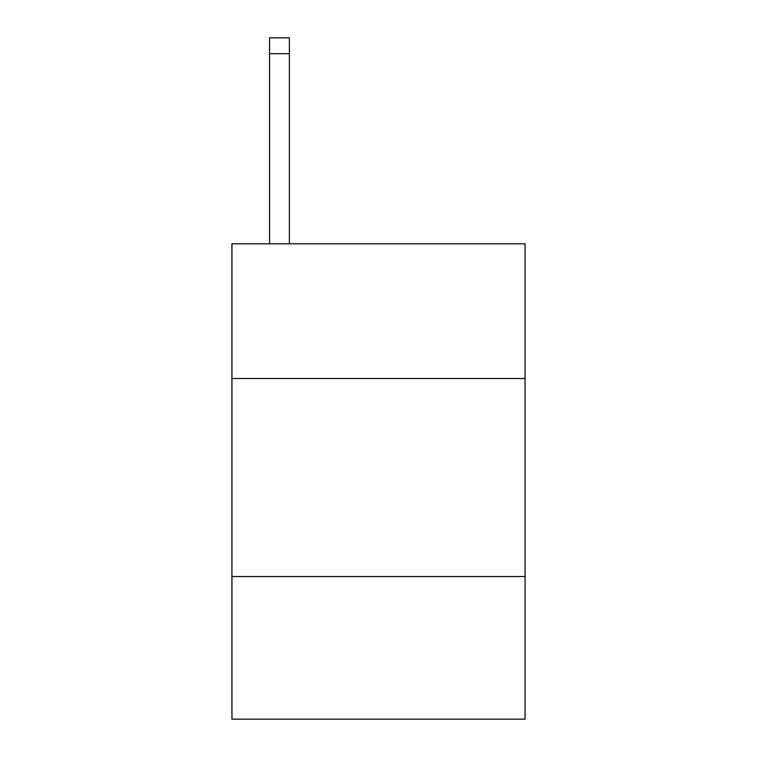 <?xml version="1.0" encoding="UTF-8"?>
<svg xmlns="http://www.w3.org/2000/svg" width="757" height="757" viewBox="0 0 757 757"><rect width="100%" height="100%" fill="white"/><g stroke="black" fill="none" stroke-linecap="round" stroke-linejoin="round"><path stroke-width="1.14" d="M525.055 378.5L525.055 243.82L231.945 243.82L231.945 378.5L525.055 378.5L525.055 719.15L231.945 719.15L231.945 378.5M525.055 576.55L231.945 576.55M289.373 243.82L289.373 53.69L269.568 53.69L269.568 37.85L289.373 37.85L289.373 53.69M269.568 243.82L269.568 53.69"/></g></svg>
